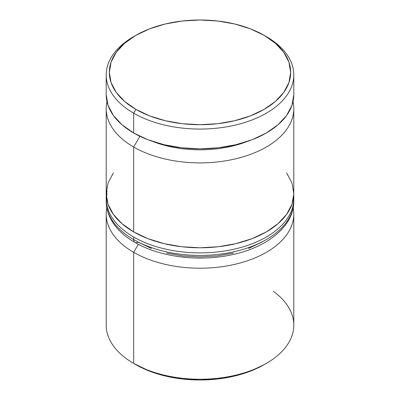 <?xml version="1.0" encoding="UTF-8"?>
<svg xmlns="http://www.w3.org/2000/svg" width="400" height="400" viewBox="0 0 400 400"><rect width="100%" height="100%" fill="white"/><g stroke="black" fill="none" stroke-linecap="round" stroke-linejoin="round"><path stroke-width="0.6" d="M133.67 147.025A93.8 54.155 0 0 0 241.45 157.315A93.8 54.155 0 0 0 293.01 101.71A93.8 54.155 180 0 1 293.8 108.73A93.8 54.155 180 0 1 235.895 158.765A93.8 54.155 180 0 1 133.67 147.025L133.67 231.91A93.8 54.155 0 0 0 235.895 243.65A93.8 54.155 0 0 0 293.8 193.62L292 204.185L286.66 214.34L277.995 223.705L266.33 231.91L252.115 238.645L235.895 243.65L218.3 246.735L200 247.775L181.7 246.735L164.105 243.65L147.885 238.645L133.67 231.91L133.67 147.025A93.8 54.155 180 0 1 106.2 108.73A93.8 54.155 180 0 1 106.99 101.71A93.8 54.155 0 0 0 133.67 147.025L139.885 136.265L133.67 147.025M247.055 141.54A84.42 48.74 180 0 1 152.945 141.54A84.42 48.74 0 0 0 247.055 141.54M273.235 291.255A93.8 54.155 180 0 1 266.33 363.39A93.8 54.155 180 0 1 133.67 363.39L133.67 252.335L138.325 244.28L133.67 252.335A93.8 54.155 0 0 0 240.795 262.81A93.8 54.155 0 0 0 293.19 207.86A93.8 54.155 180 0 1 293.8 214.04A93.8 54.155 180 0 1 235.895 264.075A93.8 54.155 180 0 1 133.67 252.335L133.67 363.39L135.885 364.665A90.675 52.35 0 0 0 264.12 364.665L250.375 371.175L234.7 376.015L217.69 378.995L200 380L182.31 378.995L165.3 376.015L149.625 371.175L133.67 363.39A93.8 54.155 0 0 0 235.895 375.13A93.8 54.155 0 0 0 293.8 325.095L293.8 214.04M135.88 35.335L133.67 36.61A93.8 54.155 0 0 0 133.67 113.2L135.885 109.37A90.675 52.35 180 0 1 135.88 35.335A90.675 52.35 180 0 1 264.115 35.335L250.375 28.825L234.7 23.985L217.69 21.005L200 20L182.31 21.005L165.3 23.985L149.625 28.825L135.885 35.335L124.605 43.265L116.225 52.315L111.065 62.14L109.325 72.35L111.065 82.565L116.225 92.385L124.605 101.435L135.885 109.37L149.625 115.88L165.3 120.715L182.31 123.695L200 124.7L217.69 123.695L234.7 120.715L250.375 115.88L264.115 109.37L275.395 101.435L283.775 92.385L288.935 82.565L290.675 72.35L288.935 62.14L283.775 52.315L275.395 43.265L264.115 35.335A90.675 52.35 180 0 1 264.12 35.335A90.675 52.35 180 0 1 264.115 109.37A90.675 52.35 180 0 1 135.885 109.37L133.67 113.2A93.8 54.155 0 0 0 266.33 113.2A93.8 54.155 0 0 0 266.33 36.61L266.33 36.61A93.8 54.155 180 0 1 293.8 74.905A93.8 54.155 180 0 1 235.895 124.94A93.8 54.155 180 0 1 133.67 113.2L133.67 132.985A93.8 54.155 0 0 0 235.895 144.725A93.8 54.155 0 0 0 293.8 94.69L292 105.255L286.66 115.415L277.995 124.775L266.33 132.985L252.115 139.72L235.895 144.725L218.3 147.805L200 148.845L181.7 147.805L164.105 144.725L147.885 139.72L133.67 132.985L133.67 113.2A93.8 54.155 180 0 1 106.2 74.905A93.8 54.155 180 0 1 134.795 35.975M106.2 94.69A93.8 54.155 0 0 0 133.67 132.985L122.005 124.775L113.34 115.415L108 105.255L106.2 94.69L106.2 74.905M106.2 108.73L106.2 193.62A93.8 54.155 0 0 0 133.67 231.91L122.005 223.705L113.34 214.34L108 204.185L106.2 193.62L108 183.05L113.34 172.895M286.66 172.895L292 183.05L293.8 193.62L293.8 108.73M133.67 252.335A93.8 54.155 180 0 1 106.2 214.04A93.8 54.155 180 0 1 106.81 207.855A93.8 54.155 0 0 0 133.67 252.335M106.2 214.04L106.2 325.095A93.8 54.155 0 0 0 133.67 363.39L133.67 363.39M292.95 208.55A93.8 54.155 180 0 1 229.98 252.59A93.8 54.155 180 0 1 133.67 239.57A6.255 3.61 120 0 0 134.965 242.435A6.255 3.61 -60 0 1 133.67 239.57A93.8 54.155 0 0 0 235.895 251.31A93.8 54.155 0 0 0 293.8 201.275C294.215 225.795 267.33 247.805 230.745 254.995C198.085 261.955 159.435 256.865 134.965 242.435C118.42 233.135 106.26 218.28 106.2 201.275A93.8 54.155 0 0 0 133.67 239.57L133.67 237.02A93.8 54.155 0 0 0 229.98 250.04A93.8 54.155 0 0 0 292.95 206M293.7 196.175A93.8 54.155 180 0 1 293.8 198.725A93.8 54.155 180 0 1 235.895 248.755A93.8 54.155 180 0 1 133.67 237.02L133.67 239.57A93.8 54.155 180 0 1 107.05 194M107.05 191.45A93.8 54.155 0 0 0 133.67 237.02A93.8 54.155 180 0 1 106.2 198.725L106.2 201.275M134.965 242.435A6.255 3.61 -60 0 0 138.095 242.125L151.36 248.41M166.495 253.08L182.92 255.955L200 256.93L217.08 255.955L233.505 253.08M248.64 248.41L261.905 242.125M266.33 363.39L264.12 364.665M293.8 74.905L293.8 94.69M293.8 201.275L293.705 196.095M106.295 196.09L106.2 198.725"/></g></svg>
